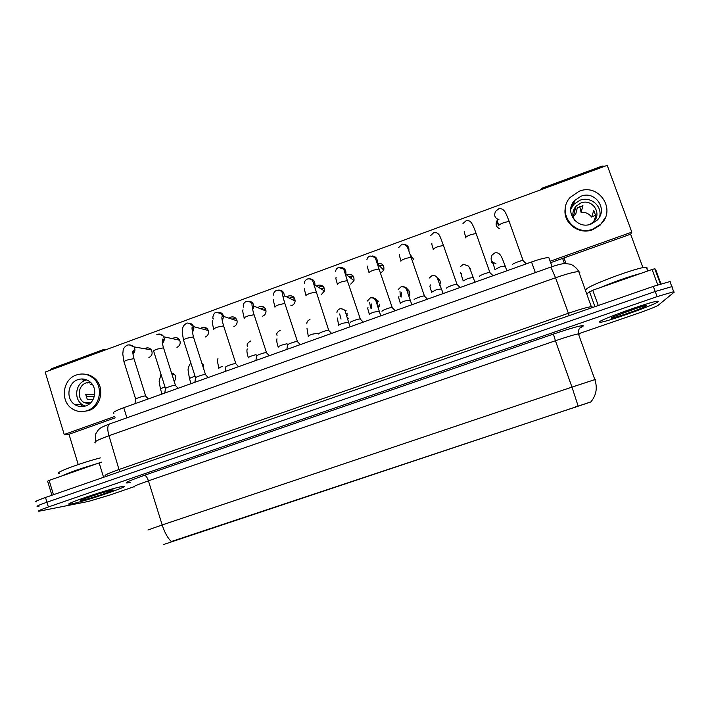 <?xml version="1.0" encoding="UTF-8"?>
<svg xmlns="http://www.w3.org/2000/svg" width="710" height="710" viewBox="0 0 710 710"><rect width="100%" height="100%" fill="white"/><g stroke="black" fill="none" stroke-linecap="round" stroke-linejoin="round"><path stroke-width="1.06" d="M163.806 544.446L591.057 401.833M113.866 413.531C111.647 412.927 114.949 410.983 123.753 407.709L531.533 261.972C540.026 259.008 545.804 257.561 548.839 257.623L552.087 266.658M71.834 503.834C84.872 501.429 132.788 485.125 122.937 486.439L121.8 486.607C110.476 488.382 59.507 505.644 70.095 504.118L71.834 503.834C84.872 501.429 132.788 485.125 122.937 486.439L121.8 486.607C110.476 488.382 59.507 505.644 70.095 504.118L71.834 503.834M599.355 321.967L600.376 322.269C607.325 321.772 655.268 304.75 658.312 301.643L657.451 301.182C650.236 301.679 599.622 319.837 599.355 321.967L600.376 322.269C607.325 321.772 655.268 304.75 658.312 301.643L657.451 301.182C650.236 301.679 599.622 319.837 599.355 321.967M147.92 529.988L162.182 524.956C164.711 532.695 167.764 538.216 171.35 541.535L590.818 401.975C596.267 395.426 597.616 387.971 594.847 379.61L595.699 379.415M672.077 287.337L671.82 286.636L655.206 291.508L46.94 502.218C38.695 505.129 35.598 506.567 37.648 506.532L38.988 506.328M579.227 333.549L638.654 313.101C649.197 309.418 655.694 306.827 658.143 305.327L674.296 292.067L673.701 291.704L657.096 296.629L48.369 506.976C40.124 509.878 37.018 511.289 39.05 511.209L88.404 501.438L109.704 495.092L133.604 486.865M670.568 282.003L669.938 281.568L653.315 286.396L45.511 497.47C37.275 500.39 34.187 501.855 36.245 501.863M672.432 287.035L671.82 286.636L655.206 291.508L46.94 502.218C38.695 505.129 35.598 506.567 37.648 506.532M134.944 403.706L135.654 399.375C134.021 399.047 143.402 395.789 145.506 395.958L145.816 396.286M164.764 393.047L165.439 388.734C163.788 388.405 173.142 385.113 175.263 385.281L175.583 385.61M194.868 382.291L195.516 377.995C193.848 377.658 203.175 374.33 205.323 374.489L205.643 374.827M225.248 371.436L225.878 367.15C224.191 366.813 233.51 363.44 235.676 363.6L236.004 363.946M235.525 320.308L236.652 319.509M255.919 360.476L256.523 356.198C254.828 355.87 264.147 352.444 266.33 352.604L266.658 352.95M263.667 310.057L265.478 308.948M202.838 365.268L203.309 364.807M100.376 457.897C79.307 463.266 51.644 473.889 59.578 473.481M96.542 463.825C81.002 468.36 69.527 472.372 62.125 475.869M103.278 492.278L81.091 499.84M646.81 268.593L647.334 268.096L646.304 267.226C638.45 266.774 586.078 286.281 586.238 289.494M640.961 273.359C628.235 276.829 614.656 281.577 600.216 287.612M640.722 306.773L613.032 316.864M623.806 312.418L644.6 305.744M82.839 406.573L81.144 404.789M83.247 380.143L84.428 379.202M103.58 477.306L99.151 462.911L49.141 480.413L53.454 494.71M105.408 349.923L103.207 349.684L51.635 368.659L50.055 370.283M550.144 261.253L631.82 232.135L607.21 165.359L45.183 372.075L64.211 434.476L68.985 434.271L78.233 464.544M51.883 495.26L47.632 481.167L49.141 480.413M99.151 462.911L101.681 462.139M657.771 284.887L652.082 269.472L592.743 290.23L598.281 305.504M564.485 263.614L562.613 258.422M604.84 166.238L602.249 166.051L542.041 188.203L540.221 190.005M564.006 257.925L566.047 263.57M550.658 262.682L630.613 234.202L642.949 267.679M586.726 293.727L592.743 290.23M652.082 269.472L654.895 268.744L656.013 270.51L660.948 283.876M491.959 261.342L491.861 262.558M491.489 260.552L493.494 264.697M461.216 273.474L461.385 274.655M460.612 272.8L461.491 274.805M430.216 284.817L430.633 285.597M401.345 292.742L401.177 297.055M399.978 291.393L400.458 296.878M371.33 303.96L371.57 308.167M369.67 302.664L370.62 308.06M497.79 222.328L496.352 225.647M496.982 220.792C495.19 224.449 496.13 227.111 499.813 228.771M465.707 236.812L465.733 237.726M465.05 234.806L465.893 237.983M383.435 265.647L378.847 265.167M380.675 273.199L383.764 270.19C384.474 265.176 382.335 262.948 377.321 263.499L377.241 263.525M339.655 313.927L341.022 319.047M353.181 276.075L348.495 276.359M350.731 284.098L353.979 280.654C354.334 275.888 352.16 273.803 347.456 274.415L346.56 274.85M323.236 286.538L320.095 286.627L318.71 287.399M321.097 294.89L324.443 290.94C324.426 286.467 322.233 284.568 317.867 285.242L316.465 286.023M264.315 307.448L260.588 308.823M262.647 316.163C264.874 315.196 266.002 313.474 266.028 310.998C265.291 307.315 263.117 305.841 259.496 306.587L257.739 307.687M235.33 317.858L232.135 319.207M233.812 326.662C236.297 325.526 237.388 323.574 237.087 320.813C236.066 317.601 233.945 316.358 230.714 317.113L228.993 318.178M206.645 328.215L204.027 329.404M205.243 337.055C207.986 335.723 209.006 333.558 208.314 330.541C207.08 327.807 205.039 326.813 202.181 327.541L200.602 328.49M178.263 338.501L176.231 339.469M176.941 347.359C179.923 345.814 180.846 343.436 179.701 340.214C178.343 337.96 176.417 337.179 173.915 337.88L172.521 338.67M293.612 297.002L291.082 297.233L289.423 298.236M291.739 305.575C293.736 304.741 294.872 303.232 295.138 301.049C294.748 296.94 292.547 295.245 288.553 295.964L286.875 296.975M173.311 373.318L171.855 374.063M150.174 348.725L148.718 349.435M148.878 357.574C152.1 355.799 152.898 353.234 151.292 349.879C149.881 348.06 148.079 347.474 145.896 348.131L144.733 348.752M470.268 268.735L469.39 267.723M408.987 296.434L409.164 296.132C410.389 293.372 409.821 291.082 407.469 289.263M203.761 369.138L203.601 365.384L201.888 363.289M174.172 381.332C175.911 379.335 176.151 377.179 174.891 374.853L171.421 372.688M64.211 434.476L114.771 416.45M347.545 319.402L348.69 318.231M378.146 308.069L379.593 304.2M378.67 301.475L376.433 299.7M439.472 285.509C441.025 282.349 440.333 279.846 437.387 277.992M68.985 434.271L115.198 417.808M409.022 290.816L407.859 290.186M439.934 280.663L438.114 279.385M631.82 232.135L630.613 234.202M77.754 379.717C67.53 382.93 65.675 399.251 74.923 404.647C78.357 406.759 81.987 407.176 85.821 405.898C95.459 402.889 97.98 387.882 89.868 381.794C86.176 378.954 82.147 378.261 77.754 379.717M86.727 379.903L85.377 380.311C75.313 383.471 73.494 399.508 82.6 404.815L85.209 406.093M91.767 383.711L90.347 384.536L92.477 384.687M94.678 394.716L85.706 394.298L87.268 399.366L93.063 399.57M90.481 382.335L86.167 382.876C78.171 385.388 76.653 398.115 83.851 402.428L89.229 404.043M82.156 411.614L88.652 410.628C101.592 406.599 105.142 386.577 94.421 378.181C91.466 375.705 88.102 374.356 84.321 374.135M87.268 410.62C100.252 406.582 103.82 386.488 93.063 378.066C88.004 374.019 82.413 373.007 76.307 375.022C62.258 379.442 59.906 401.958 72.766 409.111C77.363 411.818 82.2 412.324 87.268 410.62M83.318 379.025L82.032 380.045M88.084 382.388L87.534 382.974M86.158 396.855L94.412 396.073M89.921 383.151L89.655 382.282M580.94 196.253L574.514 200.602C563.944 211.367 576.937 229.88 591.084 224.058L596.853 220.446C608.603 209.929 595.495 190.129 580.94 196.253M599.622 216.754C602.55 206.024 590.445 195.96 579.91 200.273L573.609 204.533L570.734 209.308M593.702 221.689L595.77 215.875L593.8 210.488L591.599 217.02C589.007 213.603 585.501 212.05 581.082 212.361L582.937 205.687L577.345 207.719L575.677 214.313L573.121 216.648M589.797 224.466L593.445 221.946C602.577 213.674 592.3 198.214 580.904 202.998L575.908 206.344C572.251 210.932 571.896 215.68 574.851 220.579M565.488 207.231C561.734 221.848 578.153 235.534 592.681 229.712L600.332 224.99L605.337 217.5M592.912 229.082L600.589 224.333C616.866 210.116 599.027 182.86 579.12 191.265L570.236 197.362C556.143 212.05 573.786 236.927 592.912 229.082M591.599 217.02L595.681 215.139M579.742 206.468L581.082 212.361M573.902 203.264L571.683 205.208M572.579 205.811L571.053 207.276M574.204 201.942L572.934 202.714M573.041 212.112L574.514 211.118L574.31 208.58M286.884 349.409L287.47 345.149C285.757 344.82 295.094 341.341 297.286 341.492L297.623 341.838M292.183 299.593L294.623 298.386M291.073 305.77L290.789 305.131M318.675 333.975C317.148 333.594 326.387 330.123 328.552 330.274L328.89 330.62M321.133 288.899L324.088 287.834M323.485 290.346L324.017 290.106M350.19 322.695C348.858 322.251 358 318.79 360.13 318.941L360.476 319.287M350.571 277.992L351.45 277.566M347.012 315.506L347.598 315.009M382.015 311.299C380.88 310.794 389.941 307.35 392.035 307.492L392.381 307.838M414.161 299.789C413.22 299.23 422.202 295.786 424.26 295.928L424.615 296.274M446.625 288.171C445.88 287.541 454.791 284.115 456.823 284.248L457.169 284.595M479.41 276.43C478.859 275.746 487.717 272.312 489.714 272.445L490.06 272.782M512.531 264.573C512.176 263.827 520.98 260.401 522.942 260.526L523.297 260.863M575.783 407.327L575.561 406.723M173.657 541.295L173.48 540.718M126.904 417.826L123.753 407.709M535.331 272.605L531.533 261.972M130.551 482.445C121.729 484.131 126.345 481.753 144.379 475.327L553.409 334.082L555.424 340.738L148.425 480.83C136.48 485.019 131.847 487.042 134.545 486.9M553.409 334.082C572.633 327.594 582.635 324.861 583.407 325.881L580.523 327.842M579.378 334.037L578.401 333.869C574.576 334.534 566.917 336.824 555.424 340.738L571.976 387.11L594.847 379.61L578.401 333.869C577.62 328.597 581.605 326.449 581.428 326.795L582.635 326.502M578.109 405.996L571.976 387.11L162.182 524.956L148.425 480.83C147.192 477.297 145.843 475.469 144.379 475.327M657.096 296.629L653.315 286.396M48.369 506.976L45.511 497.47M579.866 272.276L578.721 271.602C574.718 271.744 566.988 273.794 555.548 277.761L108.967 435.718C97.208 440.022 92.806 442.428 95.77 442.925M119.644 471.724L108.967 435.718C107.228 429.417 107.405 425.521 109.491 424.012L109.793 423.905M105.888 475.815C103.048 475.735 107.547 473.588 119.378 469.381L568.319 313.296C579.813 309.356 587.507 307.146 591.403 306.667L592.451 307.048M95.344 441.664L95.806 433.766L98.291 429.94C100.137 428.37 99.968 427.633 109.491 424.012L550.871 267.075L555.548 277.761L569.234 315.595M591.714 307.785L578.721 271.602C576.786 267.368 571.177 264.12 570.121 264.155L565.284 263.57C562.586 263.534 557.785 264.697 550.871 267.075L550.818 267.093M135.654 399.047L124.099 362.109C123.398 361.772 124.472 361.07 127.321 360.005L133.817 358.639L134.084 359.118M129.167 344.856L134.039 346.897C135.512 349.586 135.148 352 132.93 354.148M162.031 394.023L160.54 389.293C159.91 389.053 161.019 388.414 163.85 387.385L165.004 387.003M165.448 388.397L153.724 351.335C153.014 350.98 154.132 350.252 157.079 349.151L163.469 347.829L163.682 348.299M158.463 334.108C160.762 333.815 162.51 334.703 163.682 336.771C164.702 339.194 164.294 341.359 162.448 343.249M195.516 377.649L183.633 340.463C182.905 340.09 184.067 339.327 187.12 338.191L193.413 336.904L193.573 337.383M188.052 323.254C190.671 323.006 192.508 324.133 193.546 326.627C194.158 328.73 193.724 330.594 192.25 332.218M213.79 329.476C213.115 329.076 214.34 328.286 217.455 327.124L223.597 325.872L223.756 326.351M217.934 312.302C220.89 312.125 222.78 313.5 223.597 316.429L222.337 321.062M244.222 318.382C243.645 317.938 244.932 317.121 248.083 315.941L254.073 314.716L254.233 315.213M248.127 301.235C251.411 301.173 253.31 302.806 253.834 306.125L252.707 309.755M191.07 383.648L189.561 378.918C188.931 378.67 190.076 378.004 193.005 376.939L195.081 376.273M218.857 368.446C218.218 368.179 219.408 367.496 222.434 366.387M248.376 357.875C247.826 357.574 249.086 356.864 252.139 355.745L256.053 354.627M80.532 500.23L81.863 500.372C90.037 498.899 120.531 488.391 111.639 490.113L94.918 494.852M87.499 466.994L71.089 472.736M615.206 315.844L611.186 317.894C608.541 320.254 644.369 307.909 646.322 305.779C646.846 305.06 643.411 305.877 636 308.229M630.258 277.104L610.831 283.902M654.895 268.744L660.54 284M594.927 306.667L589.477 291.624M274.947 307.173C274.468 306.693 275.826 305.85 279.012 304.661L284.852 303.463L285.012 303.96M278.631 290.07C282.207 290.15 284.089 292.023 284.266 295.68L283.361 298.315M305.966 295.857C305.593 295.333 307.022 294.472 310.243 293.265L315.932 292.094L316.101 292.591M309.453 278.79C313.296 279.057 315.116 281.142 314.912 285.065L314.308 286.716M337.294 284.435C337.028 283.867 338.528 282.979 341.785 281.755L347.332 280.61L347.501 281.107M340.614 267.413C344.652 267.883 346.391 270.164 345.814 274.264L345.548 274.965M278.169 347.199C277.716 346.862 279.039 346.125 282.127 344.998L287 343.72M308.246 336.425C307.9 336.052 309.285 335.289 312.4 334.153L318.071 333.238M338.617 325.544C338.359 325.136 339.806 324.355 342.965 323.201L348.495 322.313M341.421 308.601L346.169 310.767M347.075 313.438L346.56 316.021M368.934 272.889C368.774 272.285 370.345 271.371 373.637 270.128L379.042 269.01L379.22 269.516M372.129 255.919C376.185 256.567 377.835 258.946 377.063 263.046M400.893 261.236C400.83 260.588 402.472 259.647 405.809 258.396L411.081 257.295L411.25 257.792M404.008 244.338C407.673 245.003 409.288 247.204 408.862 250.932M433.162 249.467C433.215 248.775 434.928 247.799 438.31 246.539L443.439 245.456L443.617 245.962M465.751 237.584C465.92 236.847 467.712 235.835 471.129 234.557L476.126 233.501L476.303 233.998M498.704 225.638L498.677 225.576C498.961 224.795 500.834 223.756 504.286 222.461L509.159 221.422L509.336 221.919M499.023 219.789C494.826 218.227 493.69 215.405 495.615 211.332L498.784 208.74C500.887 208.421 502.6 208.997 503.922 210.479C504.996 211.891 505.369 211.544 509.159 221.422L523.101 260.534M369.271 314.565C369.111 314.113 370.638 313.305 373.824 312.143L379.229 311.282M371.898 297.65C376.176 298.076 377.906 300.428 377.099 304.696M400.218 303.481C400.165 302.992 401.753 302.158 404.984 300.978L410.256 300.144M402.712 286.6C406.661 287.044 408.401 289.245 407.913 293.212M431.467 292.28L436.446 289.698L441.584 288.899M463.026 280.983L468.209 278.32L473.233 277.539M494.888 269.569L500.293 266.818L505.192 266.064M495.891 263.534C491.258 262.185 489.998 259.345 492.128 255.005L494.985 252.867C496.84 252.511 498.384 252.973 499.627 254.251C500.932 255.698 501.358 255.875 505.059 265.691L506.86 270.785M673.701 291.704L669.938 281.568M579.75 328.127L580.957 327.363M581.011 327.328L581.579 326.964M145.506 395.958L148.328 398.922M123.957 361.656L122.786 354.024L123.025 351.778C122.999 348.85 124.472 346.622 127.445 345.104C129.673 344.536 131.865 345.14 134.039 346.897L151.292 349.879M132.894 353.757C134.057 351.565 134.217 350.447 133.374 350.385C133.134 351.583 131.9 349.639 133.941 358.665L145.656 395.976M160.966 374.223L159.155 381.421L160.433 388.947M172.006 374.525L174.891 374.853M175.263 385.281L178.121 388.272M156.768 334.33C160.345 334.303 162.652 335.12 163.682 336.771L179.701 340.214M162.395 342.85C163.442 341.43 163.584 340.152 162.821 338.998C161.951 340.685 162.191 343.631 163.54 347.838L175.423 385.29M205.323 374.489L208.216 377.525M183.482 339.983L182.221 332.245C183.136 331.934 180.837 326.493 186.375 323.458C188.168 321.435 194.025 327.159 193.546 326.627L208.314 330.541M192.188 331.827C193.368 329.138 193.51 327.567 192.614 327.124C191.611 326.396 191.877 329.662 193.422 336.904L205.483 374.507M235.676 363.6L238.604 366.662M235.835 363.609L223.597 325.872C222.23 321.133 221.68 318.186 221.946 317.033C223.002 314.628 221.103 313.119 216.266 312.489C213.532 312.063 211.784 319.252 213.577 318.905M237.087 320.813L223.597 316.429L222.265 320.68M213.666 328.996C211.358 319.367 212.556 321.728 212.796 320.281M266.33 352.604L269.303 355.692M266.49 352.613L254.073 314.716C253.159 312.719 251.802 305.06 251.988 304.555C252.05 302.593 250.195 301.537 246.441 301.404C243.725 302.664 242.749 304.581 243.503 307.155M266.028 310.998L253.834 306.125L252.627 309.409M244.142 317.911C242.731 312.214 242.394 309.542 243.122 309.906M190.777 362.81C188.674 366.253 187.795 368.836 188.141 370.558L189.455 378.572M202.501 365.215L203.601 365.384M217.961 358.497L217.366 360.636L218.742 368.091M247.24 348.912C246.601 350.483 246.956 353.349 248.305 357.52M247.657 346.737C246.423 344.785 247.408 342.877 250.621 341.013M646.304 267.226L647.697 270.998M654.771 268.717L660.433 284.036M82.6 404.815L74.923 404.647M90.836 402.614L83.851 402.428M94.421 378.181L93.063 378.066M573.609 204.533L574.514 200.602M573.503 216.195L575.908 206.344M600.332 224.99L600.589 224.333M297.286 341.492L300.303 344.607M297.446 341.501L284.852 303.463C282.163 294.446 282.802 294.774 282.402 293.478C282.207 291.34 280.37 290.248 276.909 290.212C274.317 291.26 273.288 292.973 273.82 295.333M295.138 301.049L284.266 295.68L283.29 298.014M274.912 306.711C272.755 298.555 273.572 300.534 273.811 299.221M328.552 330.274L331.623 333.416M328.712 330.283L312.87 281.364C312.01 279.474 310.279 278.657 307.678 278.915C305.344 279.944 304.288 281.453 304.501 283.459M324.443 290.94L314.912 285.065L314.255 286.494M305.966 295.413C303.738 287.355 304.679 289.618 304.812 288.331M360.13 318.941L363.254 322.109M360.298 318.95L347.332 280.61C344.048 270.35 344.323 270.137 343.32 268.975L338.75 267.501C336.984 267.936 335.91 269.285 335.546 271.548M353.979 280.654L345.814 274.264L345.513 274.85M337.33 284C335.253 276.847 335.928 278.427 336.132 277.273M276.971 338.812C276.474 340.427 276.864 343.108 278.142 346.853M277.042 335.324C276.172 333.762 277.211 332.102 280.157 330.354M307.004 328.49L308.255 336.087M306.809 323.884C306.782 321.781 307.838 320.352 309.977 319.598M349.737 326.005L345.717 312.817C345.522 310.208 343.64 308.85 340.081 308.743C338.084 309.533 337.037 310.776 336.93 312.444M337.348 317.991L338.652 325.215M346.808 315.391L346.533 315.941M392.035 307.492L395.213 310.696M392.195 307.501L379.042 269.01C375.723 259.07 375.714 258.502 374.481 257.233L370.123 255.982C368.588 256.274 367.523 257.481 366.919 259.611M377.214 263.508L383.764 270.19M368.996 272.489C366.964 265.762 367.558 267.093 367.753 266.046M424.26 295.928L427.491 299.158M424.42 295.937L411.081 257.295C407.584 247.275 407.496 246.885 406.005 245.411C404.008 244.213 402.605 243.858 401.807 244.346L398.621 247.63M410.043 254.313L413.806 259.567M400.972 260.854C398.798 253.763 399.552 255.538 399.695 254.668M456.823 284.248L460.115 287.497M456.983 284.257L443.439 245.456C439.508 234.673 439.534 234.646 436.819 232.862L433.81 232.596L430.642 235.596M433.26 249.112C431.183 242.554 431.76 243.983 431.955 243.148M489.714 272.445L493.068 275.72M489.873 272.454L476.126 233.501C471.165 219.39 469.612 220.783 466.133 220.73L462.973 223.499M465.866 237.255C464.313 232.711 463.861 230.786 464.526 231.487M522.942 260.526L526.367 263.818M498.793 225.283C497.266 221.041 496.805 219.168 497.417 219.683M380.782 315.852L376.548 302.868C376.167 301.91 375.785 297.508 370.469 297.783L367.372 301.013M367.975 307.332C367.895 308.788 366.972 306.276 369.333 314.246M377.241 305.167L379.14 306.578M411.836 304.75L406.652 289.822C406.102 287.736 404.274 286.698 401.15 286.716L398.124 289.573M398.905 296.531C398.736 297.738 398.141 296.177 400.307 303.179M443.2 293.541L436.987 277.406C435.887 275.862 434.263 275.24 432.124 275.542L429.168 278.098M430.136 285.597C429.985 286.432 429.275 284.745 431.573 292.005M474.875 282.225L473.1 277.166C470.588 270.084 468.973 266.356 468.245 265.975L463.399 264.253L460.506 266.578M461.66 274.522C461.464 275.32 460.941 273.98 463.133 280.716M493.485 263.312C492.838 262.629 493.343 264.635 495.003 269.33"/></g></svg>
